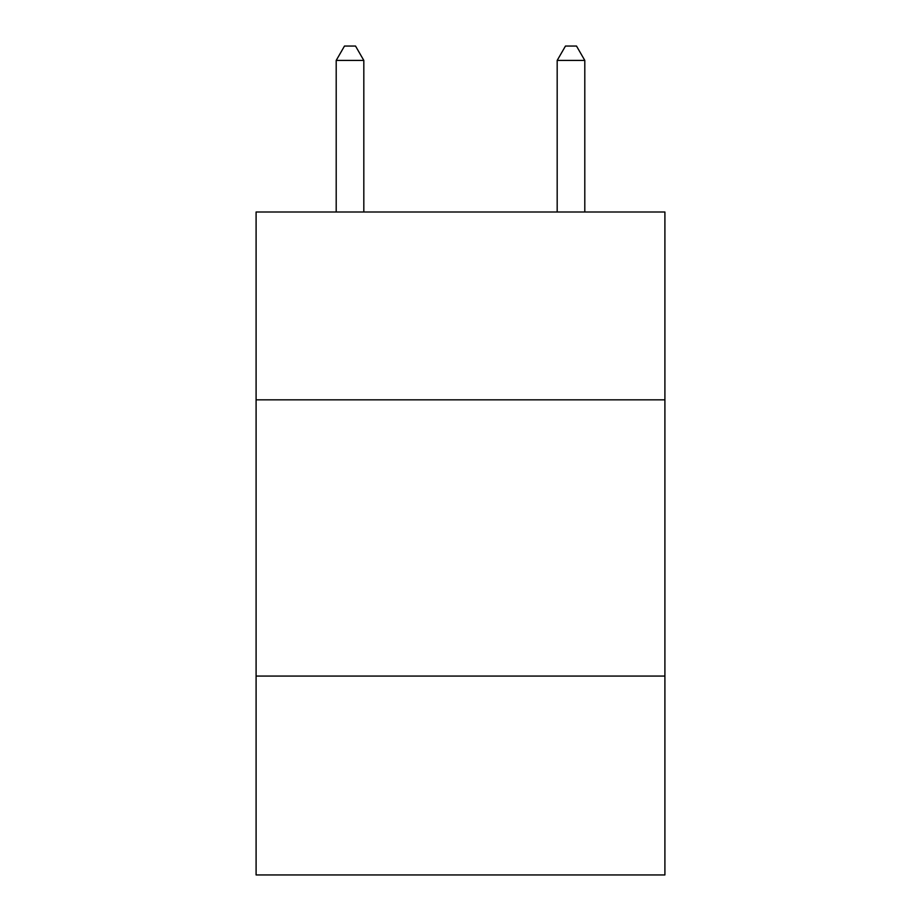 <?xml version="1.0" encoding="UTF-8"?>
<svg xmlns="http://www.w3.org/2000/svg" width="921" height="921" viewBox="0 0 921 921"><rect width="100%" height="100%" fill="white"/><g stroke="black" fill="none" stroke-linecap="round" stroke-linejoin="round"><path stroke-width="1.38" d="M664.904 399.841L664.904 212.003L256.096 212.003L256.096 399.841L664.904 399.841L664.904 874.95L256.096 874.95L256.096 399.841M664.904 676.072L256.096 676.072M363.818 212.003L363.818 60.418L336.2 60.418L336.2 212.003M336.2 60.418L344.489 46.05L355.529 46.05L363.818 60.418M584.8 212.003L584.8 60.418L557.182 60.418L557.182 212.003M557.182 60.418L565.471 46.05L576.511 46.05L584.8 60.418"/></g></svg>
